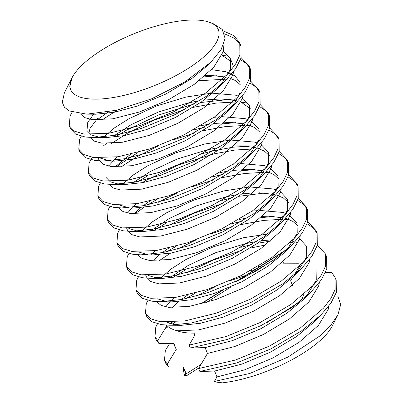 <?xml version="1.0" encoding="UTF-8"?>
<svg xmlns="http://www.w3.org/2000/svg" width="403" height="403" viewBox="0 0 403 403"><rect width="100%" height="100%" fill="white"/><g stroke="black" fill="none" stroke-linecap="round" stroke-linejoin="round"><path stroke-width="0.6" d="M301.706 300.175L303.519 294.744M186.796 375.314C186.851 375.823 186.015 375.828 184.287 375.329L183.123 367.284M169.618 343.583L165.316 350.484L164.505 360.307L167.29 364.065L176.277 349.451L173.9 343.588L158.958 343.542L157.764 340.611L166.983 325.584C169.094 327.805 172.267 329.463 176.499 330.551L177.955 330.777L198.608 329.891L225.307 323.035L253.895 311.03L279.929 295.48L299.353 278.528L309.126 262.539L309.826 259.119M164.505 360.307L165.693 363.239L168.479 366.997L167.29 364.065M176.499 330.551C180.977 332.304 186.78 333.165 193.908 333.135C194.921 334.238 194.654 335.946 193.108 338.258L189.138 345.084L190.327 348.016L205.082 347.588L207.459 353.451L198.664 368.538L235.538 360.005L269.461 346.071L300.366 327.946L323.458 308.164L330.934 298.421L335.125 289.515L335.009 277.41L331.734 272.448L325.433 272.604M198.664 368.538L199.853 371.47L236.727 362.937L270.65 349.003L301.555 330.878L320.738 315.171L330.863 303.283L336.314 292.447L336.198 280.342L335.009 277.41M254.943 269.562L250.293 270.821M195.223 293.167L185.934 298.658M157.467 323.866L155.79 327.029L154.979 336.853L157.764 340.611M245.629 275.466L230.461 280.589M215.338 286.719L196.412 296.099M154.979 336.853L156.173 339.784L158.958 343.542M189.138 345.084L226.012 336.55L259.935 322.617L290.845 304.492L313.932 284.709L321.408 274.967L325.599 266.061L325.483 253.95L317.342 245.291M270.539 241.09L257.729 243.246M252.061 244.475L240.767 247.366M185.697 269.713L172.413 277.793M147.941 300.411L146.264 303.575L145.458 313.398L150.586 318.768L160.258 321.72L184.796 320.939L216.487 313.096L250.414 299.162L281.319 281.037L304.406 261.255L311.882 251.512L316.078 242.606L315.957 230.496L307.816 221.836M274.146 216.441L261.013 217.635M242.535 221.02L231.246 223.912M176.171 246.258L166.887 251.749M138.42 276.957L136.743 280.12L135.932 289.943L141.065 295.313L150.732 298.265L175.275 297.485L206.966 289.641L240.888 275.707L271.793 257.582L294.885 237.8L302.361 228.058L306.552 219.151L306.431 207.041L298.291 198.382M264.62 192.987L238.682 196.337M233.015 197.566L221.721 200.457M166.651 222.804L153.367 230.884M128.895 253.502L127.217 256.666L126.411 266.489L131.539 271.859L141.211 274.811L165.749 274.03L197.44 266.187L231.367 252.253L262.272 234.128L285.359 214.346L292.835 204.603L297.026 195.697L296.91 183.592L288.77 174.927M255.099 169.532L241.966 170.726M223.489 174.111L212.195 177.003M157.125 199.349L147.836 204.84M143.841 207.429L134.919 213.872M119.369 230.048L117.696 233.211L116.885 243.039L122.018 248.404L131.685 251.356L156.228 250.575L187.914 242.732L221.841 228.798L252.746 210.673L275.838 190.891L283.309 181.149L287.505 172.242L287.384 160.137L279.244 151.473M255.321 147.528L239.946 145.851L252.026 145.946L233.095 147.186L212.522 150.994L202.674 153.548M147.604 175.894L138.315 181.385M109.848 206.593L108.17 209.756L107.364 219.585L112.492 224.95L122.164 227.902L146.702 227.121L178.393 219.277L212.316 205.344L243.221 187.219L266.312 167.436L273.788 157.694L277.979 148.788L277.863 136.682L269.718 128.018M236.047 122.623L222.919 123.817M204.442 127.202L193.148 130.093M138.078 152.44L115.873 166.963M100.322 183.138L98.644 186.302L97.838 196.125L102.972 201.495L112.639 204.447L137.176 203.666L168.867 195.823L202.795 181.889L233.7 163.764L256.787 143.982L264.262 134.239L268.458 125.333L268.338 113.228L260.197 104.563M236.274 100.619L220.894 98.942L232.979 99.037L200.583 102.518M194.916 103.747L158.354 115.087L126.26 130.28L115.268 137.065M106.352 143.508L103.339 145.962M92.368 157.341L89.123 162.847L88.312 172.67L93.446 178.04L103.113 180.992L127.655 180.212L159.346 172.368L193.269 158.434L224.174 140.309L247.266 120.527L254.741 110.78L258.933 101.878L258.812 89.768L250.671 81.109M217 75.714L203.873 76.908M191.062 79.064L188.614 79.572M108.17 112.019L96.826 120.054M81.275 136.229L79.598 139.393L78.787 149.216L83.92 154.586L93.592 157.538L118.129 156.752L149.82 148.914L183.743 134.98L214.653 116.855L237.74 97.073L245.215 87.325L249.407 78.424L249.286 66.314L241.15 57.654M72.187 112.084L70.072 115.938L69.266 125.761L74.394 131.131L84.066 134.083L108.603 133.297L140.294 125.459L174.222 111.525L205.127 93.4L228.214 73.618L235.69 63.87L239.886 54.969L239.765 42.859L233.886 35.65L223.302 30.905M190.327 348.016L227.201 339.482L261.129 325.548L292.034 307.424L311.212 291.717L321.337 279.828L326.793 268.992L326.672 256.887L325.997 255.457M292.533 242.712L290.135 242.697M265.834 244.903L250.495 248.062M241.961 250.298L213.132 260.162L186.886 272.645M146.183 314.808L146.647 316.335L151.78 321.7L161.447 324.652L169.426 325.216L191.586 322.904L217.68 316.028L251.603 302.094L282.508 283.969L301.691 268.262L311.816 256.373L317.267 245.538L317.151 233.433L313.393 227.992L307.157 223.811M289.173 219.564L284.664 219.303M283.007 219.257L263.557 220.396L240.969 224.607M232.435 226.844L211.414 233.68M196.286 239.81L177.365 249.19M170.55 253.155L159.109 260.731M136.657 291.354L137.126 292.88L142.259 298.245L151.926 301.197L159.9 301.761L182.065 299.449L208.155 292.573L242.082 278.639L272.987 260.514L292.165 244.807L302.29 232.919L307.741 222.083L307.625 209.978L303.872 204.538L297.636 200.356M279.652 196.11L279.067 196.065M273.481 195.803L271.088 195.787M222.909 203.389L194.085 213.252L167.839 225.735M127.136 267.899L127.6 269.426L132.733 274.791L142.4 277.743L150.374 278.307L172.539 275.995L198.629 269.118L232.556 255.185L263.461 237.06L282.639 221.353L292.769 209.459L298.22 198.629L298.099 186.518L294.346 181.083L288.11 176.902M270.126 172.655L265.617 172.393M263.96 172.348L244.51 173.486L221.922 177.698M213.389 179.934L192.367 186.77M177.239 192.901L158.319 202.281M117.611 244.445L118.074 245.966L123.207 251.336L132.879 254.288L140.854 254.852L163.019 252.54L189.108 245.664L223.03 231.73L253.935 213.605L273.118 197.898L283.244 186.005L288.694 175.174L288.573 163.064L284.82 157.623L278.584 153.447M260.6 149.201L260.021 149.155M254.434 148.893L234.984 150.032L213.711 153.926L178.594 164.928L146.501 180.121L141.977 182.791M108.085 220.99L108.553 222.511L113.681 227.881L123.353 230.833L131.328 231.398L153.493 229.085L179.582 222.209L213.509 208.275L244.414 190.151L263.592 174.444L273.718 162.55L279.168 151.719L279.052 139.609L275.299 134.169L269.063 129.988M251.079 125.746L246.565 125.484M244.908 125.439L225.463 126.572L202.875 130.789M194.337 133.025L173.32 139.856M158.193 145.992L136.975 156.666L121.016 166.913M98.564 197.535L99.027 199.057L104.16 204.427L113.827 207.379L121.807 207.943L143.967 205.626L170.056 198.755L203.983 184.821L234.889 166.696L254.071 150.989L264.197 139.095L269.647 128.265L269.526 116.16L265.773 110.719L259.537 106.533M248.137 103.123L240.974 102.246M235.387 101.984L215.937 103.118L193.349 107.334M184.816 109.571L154.601 120.003L127.449 133.212L111.49 143.453M89.038 174.081L89.506 175.607L94.634 180.972L104.306 183.924L112.281 184.488L134.446 182.171L160.535 175.3L194.458 161.366L225.363 143.241L244.545 127.534L254.671 115.641L260.121 104.81L260.006 92.705L256.253 87.265L250.011 83.078M232.027 78.837L199.168 80.721M183.828 83.879L179.98 84.847M117.409 110.054L101.964 119.998M79.512 150.626L79.98 152.153L85.114 157.518L94.781 160.47L102.755 161.034L124.92 158.717L151.009 151.845L184.937 137.912L215.842 119.787L235.02 104.08L245.145 92.186L250.601 81.356L250.48 69.251L246.727 63.81L240.49 59.624M229.09 56.213L221.927 55.337M69.991 127.172L70.454 128.693L75.588 134.063L85.255 137.015L93.234 137.579L115.394 135.262L141.488 128.391L175.411 114.457L206.316 96.332L225.499 80.625L235.624 68.732L241.075 57.901L240.954 45.791L235.075 38.582L224.587 33.862M334.958 296.059L337.714 295.983L340.711 304.466L337.885 314.95L330.697 325.317L319.534 336.178L287.848 357.139L249.88 373.435L214.305 381.485L216.295 382.084L222.37 382.85A79.688 27.883 157.9 0 0 332.364 325.825L337.885 314.95M69.936 86.549A79.688 27.883 -22.1 0 0 164.918 81.084A79.688 27.883 -22.1 0 0 209.041 22.115A79.688 27.883 -22.1 0 0 101.218 50.41A79.688 27.883 -22.1 0 0 72.066 77.734A79.688 27.883 -22.1 0 0 69.936 86.549M72.066 77.734L69.779 86.872L70.409 80.998L64.364 92.902L62.289 102.372L64.48 107.294L69.417 110.966L86.826 114.145L116.452 110.281L151.276 98.967L184.922 81.895L210.976 62.097L221.161 49.529L225.065 38.33L222.204 29.364L212.749 23.384L209.041 22.115M70.409 80.998L71.104 79.769M184.287 375.329L185.803 372.906L183.42 367.042L168.479 366.997M293.172 276.675L290.628 280.77L292.518 285.42M299.56 266.247L294.145 275.103M282.997 261.965L283.485 263.174L298.427 263.219M199.853 371.47L214.603 371.047L216.985 376.911L214.305 381.485M183.027 367.042L185.803 372.906M298.19 242.818L295.102 241.79M293.419 241.352L291.853 240.999M272.03 239.8L261.129 240.803M256.963 241.407L245.372 243.669L215.59 252.746L188.367 265.36L169.255 278.12M156.591 301.661L161.009 305.313L168.434 307.323L189.088 306.436L215.781 299.58L244.369 287.576L270.403 272.025L289.828 255.074L299.6 239.085L300.3 235.664M297.877 225.887L292.88 221.413L285.576 218.335M283.893 217.892L268.519 216.22L262.509 216.346M247.442 217.952L238.944 219.534M168.57 248.177L162.233 252.686M159.729 254.666L154.581 259.27M145.76 275.264L146.511 277.108L150.787 281.506L158.908 283.868L179.562 282.982L206.26 276.126L234.843 264.121L260.877 248.57L280.307 231.619L290.079 215.63L290.78 212.21M288.357 202.432L283.354 197.959L276.055 194.881M274.367 194.437L258.993 192.765M252.983 192.891L242.082 193.888M237.916 194.498L226.32 196.76L196.543 205.832L169.32 218.451L150.208 231.211M137.544 254.751L141.962 258.404L149.387 260.414L170.036 259.527L196.735 252.671L225.322 240.667L251.356 225.116L270.781 208.165L280.553 192.176L281.254 188.755M278.831 178.977L273.833 174.504L266.529 171.426M264.847 170.983L249.467 169.31L232.556 170.434M228.395 171.043L219.897 172.625M149.523 201.268L143.186 205.777M140.682 207.757L134.088 213.837M126.713 228.355L127.459 230.199L131.741 234.596L139.861 236.959L160.515 236.072L187.209 229.216L215.796 217.212L241.83 201.661L261.26 184.71L271.028 168.721L271.733 165.301M269.305 155.523L264.308 151.049L257.008 147.972M239.946 145.851L233.936 145.982M218.869 147.589L207.273 149.851L177.496 158.923L150.274 171.542L133.66 182.322M118.492 207.842L122.91 211.494L130.335 213.504L150.989 212.618L177.688 205.762L206.276 193.752L232.309 178.207L251.734 161.255L261.507 145.266L262.207 141.846M259.784 132.068L254.782 127.595L247.482 124.517M245.8 124.074L230.42 122.396L213.509 123.525M209.343 124.134L200.845 125.716M130.476 154.359L115.041 166.928M108.971 184.388L113.389 188.04L120.814 190.05L141.463 189.163L168.162 182.307L196.75 170.298L222.783 154.752L242.208 137.801L251.981 121.812L252.681 118.391M250.258 108.614L241.044 102.09M220.894 98.942L203.983 100.07M199.823 100.679L188.226 102.941L158.45 112.014L131.222 124.633L114.613 135.413M98.413 158.006L98.886 159.835L103.168 164.233L111.288 166.595L131.942 165.709L158.636 158.853L187.224 146.843L213.258 131.297L232.687 114.346L242.455 98.357L243.16 94.937M240.732 85.159L235.735 80.686L228.436 77.608M226.748 77.164L211.374 75.487L205.364 75.613M104.11 112.714L102.589 113.933M97.435 118.542L90.121 128.255L88.826 133.181M89.924 137.473L94.337 141.131L101.763 143.141L122.416 142.254L149.115 135.393L177.703 123.389L203.737 107.843L223.161 90.892L232.934 74.903L233.634 71.482M231.211 61.704L221.998 55.181M80.252 113.777L84.65 117.595L92.242 119.686L112.895 118.799L139.589 111.938L168.177 99.934L194.211 84.388L213.635 67.437L223.408 51.448L223.982 43.584M205.082 347.588L232.45 340.626L261.038 328.621L287.072 313.071L302.628 300.2L311.212 291.717M306.497 296.119L316.269 280.13L316.098 269.723M273.506 257.799L271.128 258.041M174.101 297.656L170.363 301.207M169.764 301.837L165.724 306.854M166.948 322.264L176.171 324.989M169.426 325.216L181.541 325.312L200.457 323.261L222.924 317.171L251.512 305.167L277.546 289.616L293.102 276.745L301.691 268.262M296.976 272.665L306.743 256.676L306.572 246.268L299.681 238.803M278.236 233.866L269.652 233.936M267.652 234.047L242.989 237.805L213.212 246.883L185.984 259.497L171.225 268.897L160.278 278.337M157.422 298.809L166.651 301.535M159.9 301.761L172.021 301.857L190.931 299.807L213.404 293.716L241.986 281.712L268.02 266.161L283.576 253.291L292.165 244.807M287.45 249.21L297.223 233.221L297.051 222.814L288.845 214.633M286.286 213.499L283.193 212.472L260.126 210.482M258.127 210.593L252.082 211.132M155.054 250.747L151.316 254.298M147.896 275.355L156.53 278.005L162.495 278.397L181.41 276.352L203.878 270.262L232.466 258.258L258.499 242.707L274.055 229.836L282.639 221.353M277.924 225.756L287.697 209.767L287.525 199.359L280.634 191.893M276.76 190.045L273.672 189.017L250.601 187.027M248.606 187.138L223.942 190.896L194.16 199.969L166.938 212.588L152.173 221.988L141.231 231.428M138.375 251.9L147.604 254.625M140.854 254.852L152.974 254.943L171.885 252.898L194.352 246.807L222.94 234.803L248.973 219.252L264.529 206.381L273.118 197.898M268.403 202.301L278.171 186.312L277.999 175.904L269.798 167.724M267.234 166.59L264.146 165.562L241.08 163.573M239.08 163.683L233.035 164.222M136.002 203.837L132.265 207.389M131.665 208.019L127.625 213.036M128.849 228.446L137.478 231.095L143.448 231.488L162.364 229.443L184.831 223.353L213.419 211.348L239.453 195.798L255.008 182.927L263.592 174.444M258.877 178.846L268.65 162.857L268.479 152.45L261.587 144.984M257.713 143.136L254.62 142.108L231.554 140.118M229.554 140.229L204.89 143.987L175.114 153.059L147.891 165.678L133.126 175.078L122.185 184.519M119.323 204.991L128.552 207.716M121.807 207.943L133.922 208.034L152.838 205.988L175.305 199.898L203.893 187.889L229.927 172.343L245.482 159.472L254.071 150.989M249.356 155.392L259.124 139.403L258.953 128.99L250.752 120.814M248.188 119.681L245.1 118.653L222.033 116.663M220.033 116.774L213.988 117.313M116.956 156.928L108.578 166.122M106.029 177.426L110.311 181.824L119.031 184.262M112.281 184.488L124.401 184.579L143.312 182.534L165.779 176.443L194.367 164.434L220.401 148.888L235.957 136.018L244.545 127.534M239.83 131.937L249.598 115.948L249.432 105.536L242.541 98.075M238.662 96.226L235.574 95.199L212.507 93.209M210.507 93.32L185.843 97.078L156.067 106.15L128.844 118.769L114.497 127.862L103.697 137.025M100.276 158.082L108.906 160.732L114.875 161.124L133.791 159.079L156.258 152.989L184.846 140.979L210.88 125.434L226.436 112.563L235.337 102.06L240.077 92.494L239.906 82.081L234.878 75.845L226.053 71.744L211.57 69.684M93.844 113.908L87.738 122.391L86.983 130.517L91.264 134.914L99.385 137.277L105.349 137.67L124.265 135.625L146.732 129.529L175.32 117.525L201.354 101.979L216.91 89.103L225.499 80.625M220.784 85.028L230.551 69.039L230.38 58.626L223.489 51.166M91.793 114.034L95.828 114.215L114.739 112.17L137.211 106.075L165.794 94.07L191.828 78.525L207.384 65.649L210.981 62.097M260.756 265.879L257.991 266.443M187.617 295.087L181.285 299.595M178.781 301.575L172.187 307.655M166.117 325.115L166.842 326.098M207.459 353.451L234.828 346.489L263.416 334.485L289.45 318.934L308.879 301.988L318.647 285.994L319.352 282.574M214.603 371.047L241.971 364.08L270.559 352.076L296.593 336.525L312.149 323.654L320.738 315.171M216.985 376.911L244.354 369.944L272.942 357.94L298.976 342.389L318.4 325.443L328.173 309.449L328.873 306.033M173.502 343.588L176.277 349.451M170.021 323.659L172.308 322.209M201.223 303.887L222.466 290.422M237.775 280.72L287.344 249.306M184.614 374.815L201.082 364.377M267.426 322.329L298.971 302.336M275.894 258.444L253.472 272.655M231.045 286.865L206.381 302.502M175.592 322.012L172.056 324.254M168.192 326.702L165.089 328.672M69.266 125.761L70.454 128.693M78.787 149.216L79.98 152.148M88.312 172.67L89.501 175.602M97.838 196.125L99.027 199.057M107.359 219.58L108.553 222.511M116.885 243.034L118.074 245.966M126.411 266.489L127.6 269.421M135.932 289.943L137.126 292.875M145.458 313.398L146.647 316.33M239.765 42.864L240.959 45.796M249.291 66.319L250.48 69.251M258.817 89.773L260.006 92.705M268.338 113.228L269.531 116.16M277.863 136.682L279.052 139.614M287.389 160.137L288.578 163.069M296.91 183.592L298.104 186.524M306.436 207.046L307.625 209.978M315.962 230.506L317.151 233.433M325.483 253.961L326.672 256.892M169.744 323.564L171.844 322.229M200.508 304.064L221.353 290.855M236.108 281.501L287.944 248.651M186.765 375.611L199.097 367.793M150.374 278.307L162.495 278.397M131.328 231.398L143.448 231.488M102.755 161.034L114.875 161.124M235.02 104.08L226.436 112.563M93.234 137.579L105.349 137.67M95.828 114.215L86.826 114.145M98.141 157.991L98.886 159.835M230.38 58.626L232.763 64.49"/></g></svg>
